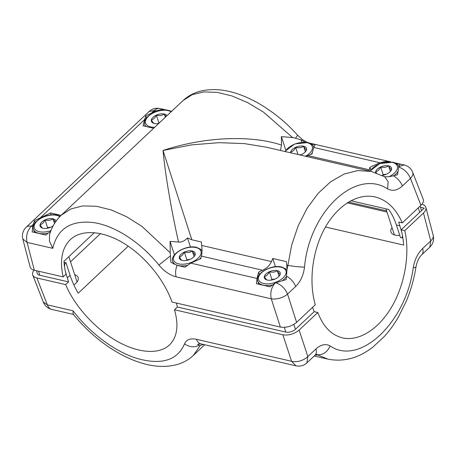 <?xml version="1.0" encoding="UTF-8"?>
<svg xmlns="http://www.w3.org/2000/svg" width="456" height="456" viewBox="0 0 456 456"><rect width="100%" height="100%" fill="white"/><g stroke="black" fill="none" stroke-linecap="round" stroke-linejoin="round"><path stroke-width="0.68" d="M61.207 215.272L61.286 215.198C55.735 220.505 51.824 226.985 49.556 234.64L49.425 241.121L52.776 248.338L27.069 242.398L34.354 270.237L63.15 276.889L66.04 274.17A72.327 40.601 46.7 0 1 64.017 261.197L94.358 232.634M34.354 270.237C32 269.661 30.592 268.567 30.119 266.954L22.8 238.972C21.78 234.441 22.908 230.519 26.18 227.202A11.993 6.732 46.7 0 1 31.27 226.284L33.328 224.346L32.752 226.626L31.27 226.284C27.172 230.81 25.77 236.185 27.069 242.398L22.8 238.972M63.15 276.889C59.548 260.433 61.93 248.024 70.304 239.656C81.613 229.043 103.005 230.559 124.078 243.47C145.15 256.414 164.206 279.71 171.98 302.032L280.36 327.072C286.277 327.927 291.697 326.353 296.622 322.358L315.295 304.773C308.507 281.495 312.371 250.675 324.911 228.028C337.463 205.399 357.601 192.911 375.066 196.935C386.922 199.945 395.99 208.597 402.277 222.893L420.951 205.314C423.128 203.194 423.892 201.204 423.248 199.335L412.691 172.294A11.993 6.35 158.7 0 1 410.446 178.41C408.034 172.75 404.119 168.976 398.704 167.084A11.987 3.209 82.1 0 1 398.835 166.6L404.221 164.969C408.24 166.012 411.067 168.452 412.691 172.294M401.742 232.115L398.658 222.061L402.277 222.893M350.812 200.72L388.757 209.486A72.327 45.811 103 0 1 396.389 224.996L400.471 237.547L401.953 237.889L402.528 235.974M386.597 210.866L348.464 202.059M402.728 237.154L401.953 237.889M420.951 205.314L410.446 178.41L402.357 186.025C397.364 190.5 392.451 191.457 387.611 188.898C355.703 167.939 309.299 211.624 304.528 267.113C299.301 266.994 293.75 266.412 287.884 265.363L291.675 245.089L298.195 225.766L307.139 208.255L318.106 193.378L330.589 181.813L344.006 174.095L357.755 170.578L371.19 171.416L266.104 147.14L244.359 143.611L219.199 142.665L191.554 144.871L163.014 150.474L191.828 239.782L201.341 241.982L201.717 245.459L271.451 261.573C269.77 265.352 266.823 268.242 262.605 270.243L258.655 272.021L259.464 274.512M271.451 261.573L272.791 258.484L286.357 261.619L286.733 265.101L287.884 265.363L287.006 269.502L286.203 279.574L275.812 282.783C281.221 284.669 285.131 288.448 287.548 294.109L296.622 322.358M275.806 282.783A11.987 9.941 141 0 0 275.042 283.142M258.655 272.021L257.041 278.439L256.46 283.706L270.026 286.841L275.036 283.142C271.252 287.747 270.003 292.974 271.286 298.817L280.36 327.072M272.791 258.484L275.452 266.686M386.768 161.897L386.551 161.242L379.945 162.746L369.964 167.232L368.978 170.903M369.964 167.232L370.774 169.723M395.99 163.419L400.117 164.371L398.835 166.6M386.551 161.242L388.911 161.783M310.975 143.777L315.102 144.734L313.688 147.442L312.081 153.86L306.153 156.391M280.486 150.463L281.483 145.111C255.805 136.19 209.977 134.993 163.014 150.474C165.454 176.956 172.351 214.719 178.524 242.039C181.505 242.432 184.492 241.07 187.484 237.941L191.828 239.782M285.758 150.087L281.386 136.618L281.483 145.111M281.386 136.618L292.638 137.575L295.471 138.225L300.96 139.815L301.752 142.261M300.248 155.029A8.311 4.429 -18 0 0 301.502 154.533A8.311 4.429 -18 0 0 305.583 151.574A8.311 4.429 -18 0 0 306.512 149.819A8.311 4.429 -18 0 0 303.588 146.205A8.311 4.429 -18 0 0 295.659 147.311A8.311 4.429 -18 0 0 290.649 152.025A8.311 4.429 -18 0 0 290.557 152.788M305.292 151.911L306.512 149.819C305.925 149.813 304.95 148.61 303.588 146.205C301.336 147.778 298.691 148.143 295.659 147.311L297.996 154.51M303.588 146.205L305.395 151.768M301.376 154.584L299.478 154.852M295.659 147.311C294.377 150.081 292.706 151.654 290.649 152.025L291.19 152.937M292.638 137.575L263.414 112.079L247.699 102.657L232.098 95.988L217.244 92.357L203.769 91.912L192.221 94.677L183.084 100.537L61.286 215.198L70.828 208.956L82.65 205.93L96.267 206.249L111.104 209.891L126.551 216.703L141.97 226.404L170.242 252.801L170.071 241.406L178.524 242.039M183.084 100.537L183.084 100.537C187.747 96.21 193.219 93.166 199.511 91.411C210.729 88.47 222.921 89.119 236.1 93.355C243.236 95.612 250.395 98.758 257.589 102.788C272.83 111.549 286.186 122.379 297.654 135.272L295.471 138.225M170.071 241.406L174.448 254.875M187.484 237.941L190.443 247.049M304.528 267.113C303.474 275.219 300.51 281.677 295.636 286.493L287.548 294.109A11.993 5.882 162.2 0 1 271.286 298.817L176.153 276.843A11.993 7.598 -77 0 1 177.167 265.386L185.016 267.199L190.79 263.135L200.771 258.649L201.41 256.107C202.065 253.285 202.168 249.734 201.717 245.459M193.982 256.7L195.196 254.602A8.311 4.429 -18 0 0 192.278 250.994A8.311 4.429 -18 0 0 184.344 252.094A8.311 4.429 -18 0 0 179.339 256.813A8.311 4.429 -18 0 0 181.99 260.353A8.311 4.429 -18 0 0 182.257 260.422A8.311 4.429 -18 0 0 190.192 259.316A8.311 4.429 -18 0 0 194.273 256.363A8.311 4.429 -18 0 0 195.196 254.602C194.615 254.602 193.64 253.399 192.278 250.994C190.021 252.561 187.382 252.932 184.344 252.094L186.857 259.823L186.128 260.507M192.278 250.994L194.085 256.557M190.066 259.373L186.857 259.823M184.344 252.094C183.067 254.87 181.397 256.443 179.339 256.813C180.701 259.219 181.676 260.422 182.257 260.422M177.167 265.386L170.869 262.28L170.242 252.801M50.656 231.374L45.737 235.022L32.171 231.887L32.752 226.626M61.098 215.374L50.536 212.935L51.163 214.873M50.536 212.935L34.508 220.647L35.175 222.699M34.508 220.647L33.328 224.346M40.795 217.312L144.637 119.557L145.817 115.858L155.656 110.928L162.262 109.423L162.478 110.084M26.18 227.202L149.083 111.509L154.168 110.586L155.656 110.928M145.817 115.858L146.484 117.91M162.262 109.423L164.622 109.97M153.632 128.261L143.07 125.822L144.637 119.557M166.987 115.693A8.311 4.429 -18 0 0 164.308 114.028A8.311 4.429 -18 0 0 156.38 115.134A8.311 4.429 -18 0 0 151.375 119.848A8.311 4.429 -18 0 0 154.02 123.388A8.311 4.429 -18 0 0 154.293 123.456A8.311 4.429 -18 0 0 158.751 123.445M165.984 116.633L164.308 114.028C162.057 115.602 159.412 115.966 156.38 115.134L158.887 122.858L158.164 123.542M164.308 114.028L165.351 117.232M159.457 122.778L158.887 122.858M156.38 115.134C155.103 117.91 153.433 119.478 151.375 119.848C152.737 122.254 153.712 123.456 154.293 123.456M55.98 221.302A8.311 4.429 -18 0 0 52.999 218.817A8.311 4.429 -18 0 0 45.07 219.923A8.311 4.429 -18 0 0 40.06 224.637A8.311 4.429 -18 0 0 42.71 228.177A8.311 4.429 -18 0 0 42.984 228.245A8.311 4.429 -18 0 0 50.912 227.145A8.311 4.429 -18 0 0 53.141 225.885M55.381 222.163L52.999 218.817C50.747 220.39 48.102 220.755 45.07 219.923L47.578 227.647L46.854 228.331M52.999 218.817L54.52 223.497M50.787 227.196L47.578 227.647M45.07 219.923C43.793 222.693 42.123 224.266 40.06 224.637C41.428 227.042 42.402 228.245 42.984 228.245M300.96 139.815L304.984 142.169M402.357 186.025A11.993 6.732 -133.3 0 0 393.3 175.771L397.512 174.785L398.704 167.084M393.3 175.771C390.148 176.626 387.554 176.956 385.531 176.751L384.442 176.62M382.156 175.395A8.311 4.429 -18 0 0 386.517 174.169A8.311 4.429 -18 0 0 390.592 171.211A8.311 4.429 -18 0 0 391.522 169.455A8.311 4.429 -18 0 0 388.597 165.847A8.311 4.429 -18 0 0 380.669 166.947A8.311 4.429 -18 0 0 375.664 171.661A8.311 4.429 -18 0 0 375.584 172.659M390.307 171.547L391.522 169.455C390.94 169.455 389.965 168.253 388.597 165.847C386.346 167.415 383.701 167.785 380.669 166.947L383.177 174.671L382.453 175.355M388.597 165.847L390.41 171.41M386.392 174.226L383.177 174.671M380.669 166.947C379.392 169.723 377.722 171.296 375.664 171.661L376.428 172.944M385.531 176.751L384.499 176.66M287.006 269.502L286.733 265.101M278.998 276.336L280.212 274.244A8.311 4.429 -18 0 0 277.288 270.63A8.311 4.429 -18 0 0 269.359 271.736A8.311 4.429 -18 0 0 264.349 276.45A8.311 4.429 -18 0 0 266.999 279.99A8.311 4.429 -18 0 0 267.273 280.064A8.311 4.429 -18 0 0 275.202 278.958A8.311 4.429 -18 0 0 279.283 276A8.311 4.429 -18 0 0 280.212 274.244C279.625 274.244 278.656 273.041 277.288 270.63C275.036 272.203 272.392 272.568 269.359 271.736L271.867 279.46L271.143 280.144M277.288 270.63L279.095 276.193M275.076 279.015L271.867 279.46M269.359 271.736C268.082 274.512 266.412 276.079 264.349 276.45C265.717 278.855 266.692 280.058 267.273 280.064M325.481 227.02L403.668 245.077A72.327 45.811 103 0 0 401.166 229.784L404.785 230.616C410.126 253.57 404.945 284.082 391.881 306.603C378.799 329.112 358.975 341.669 342.507 337.879C331.341 335.029 323.11 326.57 317.809 312.497L299.13 330.081C294.205 334.077 288.785 335.65 282.868 334.795L174.488 309.755L177.378 307.03L285.752 332.071A7.199 3.836 -18 0 0 295.517 329.243L314.19 311.665L317.809 312.497M347.215 202.846L386.979 212.029M392.04 227.612A11.993 6.39 -18 0 0 390.946 232.001A11.993 6.39 -18 0 0 395.124 235.096A11.993 6.39 -18 0 0 399.752 235.33M312.537 307.372L314.19 311.665M203.558 344.457L200.309 345.346L199.397 345.141C194.564 347.723 189.61 347.301 184.537 343.875C186.361 339.566 190.334 338.044 196.45 339.304L291.583 361.283A11.993 6.88 -18.2 0 0 307.846 356.569L315.934 348.954C320.916 344.479 325.652 343.482 330.144 345.956C359.567 366.345 405.977 322.66 413.227 267.74L415.929 267.188C414.077 278.855 410.896 290.107 406.387 300.96L398.39 317.102C394.235 324.239 389.589 330.657 384.442 336.346L373.139 346.908C358.712 358.165 343.613 362.235 327.83 359.111L314.252 355.976M413.227 267.74C414.629 259.72 417.77 253.302 422.655 248.491L430.743 240.876L423.459 213.037L404.785 230.616M401.166 229.784L424.177 208.124L420.506 207.275M423.459 213.037C425.476 211.082 426.286 209.218 425.881 207.434C425.442 205.901 424.137 204.835 421.965 204.231M128.216 246.149L78.198 293.231A72.327 40.601 -133.3 0 1 70.064 275.281L65.989 262.73L64.062 262.285M65.316 271.189L68.548 281.893L65.658 284.612C74.55 305.873 94.643 328.2 116.155 340.729C137.666 353.223 158.876 354.916 169.461 344.987C177.264 337.149 178.94 325.407 174.488 309.755M177.378 307.03L176.324 303.035M36.508 270.733L37.227 273.304A7.199 3.836 -18 0 0 39.757 275.242L68.548 281.893M65.658 284.612L36.862 277.96C34.713 277.442 33.339 276.473 32.752 275.053L43.309 302.089L47.367 304.864L36.862 277.96M34.035 270.157C32.633 271.918 32.205 273.554 32.752 275.053M70.52 261.812L100.508 233.586M74.693 274.654A11.993 6.39 162 0 1 78.158 277.561A11.993 6.39 162 0 1 73.855 284.886M65.989 262.73L64.803 263.842L64.513 266.766M64.165 263.693L64.803 263.842M282.868 334.795L291.583 361.283L295.995 365.832C300.128 366.67 303.77 365.683 306.916 362.879L315.005 355.264A11.993 6.732 46.7 0 0 315.934 348.954M299.13 330.081L307.846 356.569L306.916 362.879M315.9 354.529L316.777 355.241L315.392 354.922M316.23 354.318L327.83 359.111M430.743 240.876L429.82 247.18C433.086 243.886 434.215 239.964 433.2 235.416A11.993 6.412 -14.7 0 1 430.743 240.876M200.309 345.346L193.327 355.463C188.67 359.79 183.192 362.833 176.899 364.589C165.688 367.53 153.49 366.88 140.311 362.645C133.18 360.388 126.016 357.242 118.822 353.212C101.58 343.408 86.355 330.378 73.142 314.116L73.074 310.804L47.367 304.864A11.993 7.598 103 0 0 51.779 309.413L73.729 314.486M193.327 355.463L204.715 344.742M199.397 345.141L197.551 344.394L199.745 343.704L200.862 343.852L295.995 365.832M52.776 248.338C57.353 229.015 70.492 220.379 92.197 222.425C113.761 224.928 140.311 241.919 158.916 265.033C164.183 271.309 169.928 275.242 176.153 276.843M399.883 225.8L396.389 224.996M418.306 207.805L419.657 212.376M295.636 286.493A11.993 6.732 -133.3 0 0 286.579 276.233M287.006 270.539L285.559 268.829L281.54 266.977C271.537 264.246 254.71 273.657 257.765 281.13A15.595 8.305 -18 0 0 263.197 285.16A15.595 8.305 -18 0 0 272.032 285.04M280.953 267.182A14.392 7.666 -18 0 0 261.43 272.842A14.392 7.666 -18 0 0 263.608 283.512A14.392 7.666 -18 0 0 283.136 277.852A14.392 7.666 -18 0 0 280.953 267.182M313.688 147.442L379.945 162.746M310.838 154.419A15.595 8.305 -18 0 0 312.388 152.652M305.503 156.243A14.392 7.666 -18 0 0 307.253 142.756A14.392 7.666 -18 0 0 285.302 151.574M199.528 259.207A15.595 8.305 -18 0 0 201.073 257.435M201.991 250.891L200.549 249.193L196.525 247.34C186.521 244.604 169.695 254.015 172.75 261.493A15.595 8.305 -18 0 0 178.188 265.517A15.595 8.305 -18 0 0 187.017 265.398M195.943 247.54A14.392 7.666 -18 0 0 176.415 253.2A14.392 7.666 -18 0 0 178.592 263.87A14.392 7.666 -18 0 0 198.121 258.216A14.392 7.666 -18 0 0 195.943 247.54M257.041 278.439L190.79 263.135M201.41 256.107L262.605 270.243M170.419 255.947L158.916 265.033M60.186 216.275L57.251 215.164C47.247 212.433 30.421 221.838 33.476 229.317A15.595 8.305 -18 0 0 38.908 233.341A15.595 8.305 -18 0 0 47.743 233.227M59.799 216.674A14.392 7.666 -18 0 0 56.664 215.369A14.392 7.666 -18 0 0 37.141 221.023A14.392 7.666 -18 0 0 39.319 231.699A14.392 7.666 -18 0 0 50.941 230.628M152.11 112.524L154.168 110.586A11.993 7.598 103 0 1 160.005 108.551L166.463 110.044M145.379 126.358L144.786 124.528A15.595 8.305 -18 0 0 146.062 126.517M171.063 111.857A14.392 7.666 -18 0 0 167.979 110.58A14.392 7.666 -18 0 0 148.451 116.234A14.392 7.666 -18 0 0 150.628 126.91A14.392 7.666 -18 0 0 154.675 127.281M369.326 169.774L308.131 155.638M394.109 175.543A15.595 8.305 -18 0 0 397.877 171.57M388.996 176.654A14.392 7.666 -18 0 0 392.268 162.393A14.392 7.666 -18 0 0 370.318 171.217M387.611 188.898L388.142 181.676L384.682 176.763L371.19 171.416M282.8 280.332A15.595 8.305 -18 0 0 286.562 276.359M67.277 277.909L70.064 275.281M39.757 275.242L38.583 271.217M184.537 343.875C177.458 360.172 161.988 365.125 138.128 358.747C115.801 352.317 90.14 333.376 73.074 310.804M330.144 345.956C327.066 352.442 322.648 355.344 316.892 354.654L316.014 354.454M422.655 248.491A11.993 6.732 46.7 0 1 421.726 254.796L421.726 254.796C419.013 257.361 417.08 261.487 415.929 267.188M196.45 339.304A11.993 7.598 103 0 0 200.862 343.852M295.517 329.243L293.812 324.438M285.752 332.071L284.379 327.351M420.164 206.055L421.458 210.683M257.765 281.13L258.774 284.242M309.687 143.133L390.752 161.863M394.702 162.775L404.221 164.969M313.722 147.066C313.124 144.968 311.163 143.463 307.834 142.551L294.724 143.959L284.829 151.466M172.75 261.493L173.565 264.001M33.476 229.317L34.485 232.423M170.413 110.956L171.701 111.258M160.005 108.551C155.861 107.724 152.219 108.705 149.083 111.509M171.473 111.469L168.56 110.375C158.557 107.644 141.73 117.055 144.786 124.528M307.412 142.46L302.63 139.764L297.654 135.272M398.738 166.708C398.139 164.605 396.178 163.1 392.85 162.194L379.734 163.601L369.839 171.103M77.064 281.945L68.845 256.654M316.589 354.141L315.005 355.264M421.726 254.796L429.82 247.18M425.881 207.434L433.2 235.416M43.309 302.089C44.916 305.919 47.743 308.359 51.779 309.413M394.411 234.903L385.941 208.837"/></g></svg>
